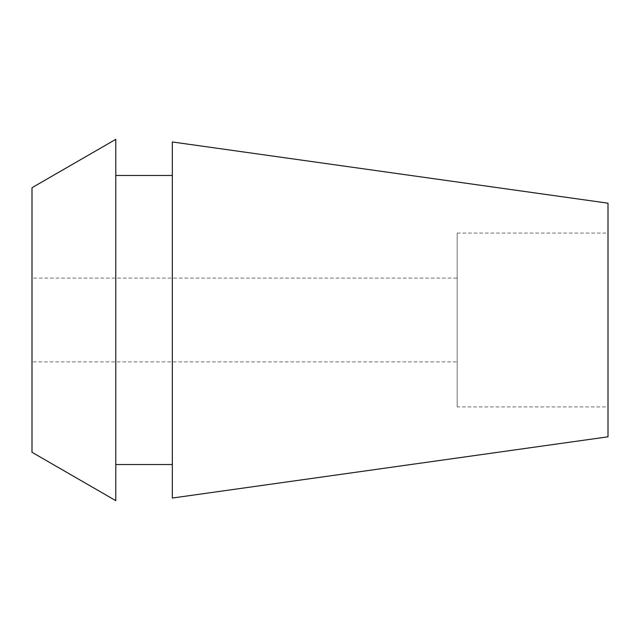 <?xml version="1.0" encoding="UTF-8"?>
<svg xmlns="http://www.w3.org/2000/svg" width="640" height="640" viewBox="0 0 640 640"><rect width="100%" height="100%" fill="white"/><g stroke="black" fill="none" stroke-linecap="round" stroke-linejoin="round"><path stroke-width="0.48" stroke-dasharray="3.2 2.4" d="M457.168 406.92L457.168 233.08L457.168 406.92L608 406.92L608 233.08L608 406.92M457.168 233.08L608 233.08M457.168 278.112L457.168 361.888L457.168 278.112L32 278.112L32 361.888L457.168 361.888M32 361.888L32 278.112M32 452.28L32 187.72M115.784 139.344L115.784 500.656M115.784 175.48L115.784 464.52L115.784 175.48M172.336 464.52L172.336 175.48L172.336 464.52M172.336 498.04L172.336 141.96M608 203.184L608 436.816"/><path stroke-width="0.96" d="M32 187.72L32 452.28L115.784 500.656L115.784 139.344L32 187.72M172.336 175.48L115.784 175.48M172.336 464.52L115.784 464.52M172.336 141.96L172.336 498.04L608 436.816L608 203.184L172.336 141.96"/></g></svg>
